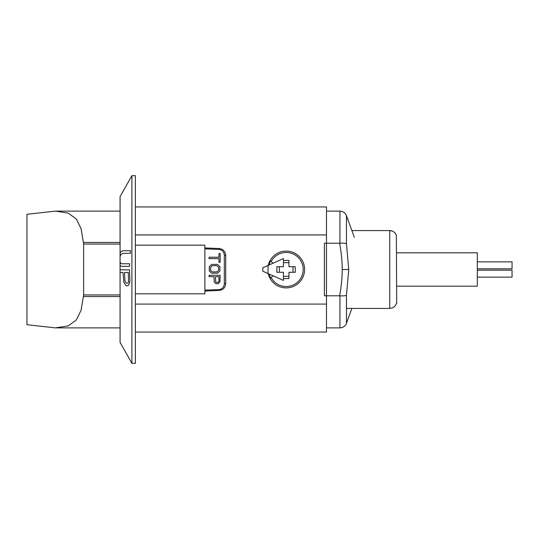 <?xml version="1.0" encoding="UTF-8"?>
<svg xmlns="http://www.w3.org/2000/svg" width="539" height="539" viewBox="0 0 539 539"><rect width="100%" height="100%" fill="white"/><g stroke="black" fill="none" stroke-linecap="round" stroke-linejoin="round"><path stroke-width="0.81" d="M135.37 363.326L135.37 175.674L131.893 175.674L131.893 363.326L135.37 363.326M131.893 269.5L131.893 275.759M131.893 175.674L120.076 196.614L120.076 342.386L131.893 363.326M225.713 255.466C225.322 251.356 223.099 249.038 219.043 248.519L204.867 247.953L204.867 248.856L218.989 249.436C222.162 249.773 223.941 251.673 224.325 255.122L224.325 283.878L225.713 283.534L225.72 255.466L224.325 255.122M224.325 283.878C223.921 287.327 222.142 289.227 218.989 289.564L204.867 290.144L204.867 291.047L219.043 290.481C223.119 289.948 225.342 287.631 225.713 283.534M135.37 245.178L204.867 245.178L204.867 293.822L135.37 293.822M135.37 295.79L135.37 304.077L326.486 304.077L326.486 332.051L135.37 332.051M135.37 234.923L326.486 234.923L326.486 304.077M135.37 206.949L326.486 206.949L326.486 234.923M279.364 272.283L279.364 266.717M283.399 262.682L288.958 262.682M292.994 266.717L292.994 272.283M288.958 276.318L283.399 276.318M268.031 273.556L283.399 280.421L283.399 272.283L276.857 272.283L276.857 266.717L283.399 266.717L283.399 258.579L268.031 265.444L268.031 273.556L262.843 271.238L262.843 267.762L268.031 265.444M283.399 278.562A94.332 48.584 0 0 0 286.182 278.582A94.332 48.584 0 0 0 288.958 278.562L288.958 272.283L295.244 272.283A94.332 48.584 -90 0 0 295.244 266.717L288.958 266.717L288.958 260.438A94.332 48.584 180 0 0 286.182 260.418A94.332 48.584 180 0 0 283.399 260.438M273.111 263.173L271.137 261.523A17.026 17.026 0 0 1 303.208 269.5A17.026 17.026 0 0 1 271.137 277.477L273.111 275.827M271.137 261.523L270.591 261.065A17.72 17.72 0 0 0 269.042 264.993M269.042 274.007A17.72 17.72 0 0 0 270.591 277.935L271.137 277.477M268.233 265.35A18.42 18.42 0 0 1 304.596 269.5A18.42 18.42 0 0 1 268.233 273.65M396.36 235.449A6.953 6.953 -0 0 0 389.731 230.577L392.183 231.029C394.252 231.864 395.646 233.333 396.36 235.449L396.684 303.551L396.36 235.449M396.684 252.818L477.298 252.818L477.298 286.182L396.684 286.182M477.298 261.853L512.05 261.853L512.05 268.806L477.298 268.806M477.298 270.194L512.05 270.194L512.05 277.147L477.298 277.147M326.486 327.88L339.934 327.88L339.934 295.803C343.047 296.046 345.223 295.85 346.462 295.217L348.74 269.5L346.462 243.783C345.223 243.15 343.04 242.954 339.934 243.197L339.934 211.12C343.067 211.281 345.243 212.804 346.462 215.694L346.462 243.783M339.631 243.21C341.362 252.67 342.218 261.435 342.211 269.5C342.218 277.572 341.362 286.33 339.631 295.79L324.404 295.79L324.404 243.21L339.631 243.21M342.541 295.904L343.168 295.884M120.076 211.12L55.409 211.12L26.95 214.293L26.95 224.783M55.409 211.12L68.19 213.094L76.282 218.962L81.099 228.765L83.639 244.052L83.639 294.948L81.099 310.235L76.282 320.038L68.19 325.906L55.409 327.88L26.95 324.707L26.95 214.293M26.95 314.217L26.95 324.707M220.155 253.519L220.155 262.318L218.975 262.318L218.975 258.612L209.038 258.612L209.038 257.224L218.975 257.224L218.975 253.519L220.155 253.519M219.919 266.717L219.919 270.888L217.554 273.206L211.638 273.206L209.273 270.888L209.273 266.717L211.638 264.406L217.554 264.406L219.919 266.717M218.497 266.953L218.74 269.729L217.318 271.818L212.824 272.047L210.695 270.659L210.453 267.876L211.874 265.794L216.368 265.559L218.497 266.953M218.261 283.629L215.896 283.629L214.239 282.012L214.003 276.682L209.038 276.682L209.038 275.294L220.155 275.294L219.919 282.012L218.261 283.629M215.425 276.682L215.661 281.776L216.846 282.476L218.261 282.241L218.975 281.082L218.975 276.682L215.425 276.682M120.076 262.136L120.891 263.335L121.868 263.766L129.609 263.766L129.535 266.374L121.78 266.374L120.076 265.525M120.076 252.899L121.76 251.167L123.04 250.736L130.606 250.736L130.323 253.343L122.71 253.343L120.844 254.644L120.076 256.483M120.076 272.451L123.027 272.451L123.849 282.443L125.877 285.481L126.658 285.919L128.336 285.481L129.784 282.443L129.872 280.273L129.508 269.85L120.076 269.85M124.94 280.704L124.529 272.451L128.282 272.451L128.511 282.012L128.087 282.881L126.645 283.312L125.291 282.012L124.94 280.704M219.043 290.481L218.989 289.564M219.043 248.519L218.989 249.436M346.462 308.423L389.731 308.423L389.731 230.577L351.886 230.577M346.462 295.217L346.462 323.306L351.886 308.423M348.74 269.5L342.211 269.5M83.558 242.442L120.076 242.442M83.639 244.052L120.076 244.052M83.558 296.558L120.076 296.558M83.639 294.948L120.076 294.948M389.731 308.423L392.271 307.937C394.292 307.095 395.66 305.633 396.36 303.551M354.345 237.349L346.462 215.694M326.486 211.12L339.934 211.12M339.934 327.88C343.067 327.719 345.243 326.196 346.462 323.306M120.076 327.88L55.409 327.88"/></g></svg>
